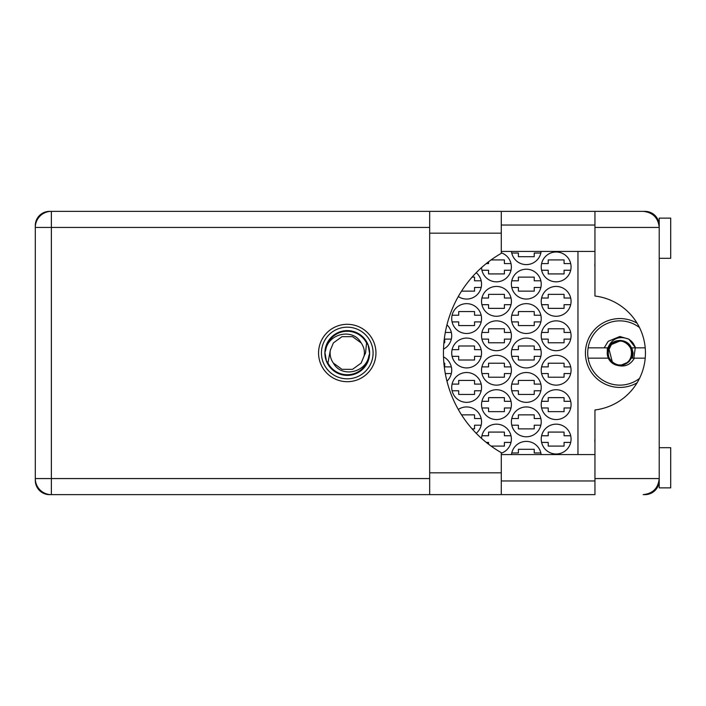 <?xml version="1.0" encoding="UTF-8"?>
<svg xmlns="http://www.w3.org/2000/svg" width="706" height="706" viewBox="0 0 706 706"><rect width="100%" height="100%" fill="white"/><g stroke="black" fill="none" stroke-linecap="round" stroke-linejoin="round"><path stroke-width="1.06" d="M637.103 323.198A34.435 34.435 0 0 0 585.424 353A34.435 34.435 0 0 0 637.103 382.802M594.946 442.618A14.349 14.349 0 0 1 594.946 438.991M594.946 267.009A14.349 14.349 0 0 1 594.946 263.382M541.228 439.079A14.923 14.923 0 0 0 556.152 454.002A14.923 14.923 0 0 0 571.075 439.079A14.923 14.923 0 0 0 556.152 424.165A14.923 14.923 0 0 0 541.228 439.079M501.286 453.199A14.923 14.923 0 0 0 496.795 424.165A14.923 14.923 0 0 0 481.563 438.426M541.228 404.653A14.923 14.923 0 0 0 556.152 419.567A14.923 14.923 0 0 0 571.075 404.653A14.923 14.923 0 0 0 556.152 389.73A14.923 14.923 0 0 0 541.228 404.653M481.545 404.653A14.923 14.923 0 0 0 496.468 419.567A14.923 14.923 0 0 0 511.391 404.653A14.923 14.923 0 0 0 496.468 389.73A14.923 14.923 0 0 0 481.545 404.653M541.228 370.218A14.923 14.923 0 0 0 556.152 385.141A14.923 14.923 0 0 0 571.075 370.218A14.923 14.923 0 0 0 556.152 355.295A14.923 14.923 0 0 0 541.228 370.218M481.545 370.218A14.923 14.923 0 0 0 496.468 385.141A14.923 14.923 0 0 0 511.391 370.218A14.923 14.923 0 0 0 496.468 355.295A14.923 14.923 0 0 0 481.545 370.218M446.951 381.143A14.923 14.923 0 0 0 443.509 356.892M541.228 335.782A14.923 14.923 0 0 0 556.152 350.705A14.923 14.923 0 0 0 571.075 335.782A14.923 14.923 0 0 0 556.152 320.859A14.923 14.923 0 0 0 541.228 335.782M481.545 335.782A14.923 14.923 0 0 0 496.468 350.705A14.923 14.923 0 0 0 511.391 335.782A14.923 14.923 0 0 0 496.468 320.859A14.923 14.923 0 0 0 481.545 335.782M443.509 349.108A14.923 14.923 0 0 0 446.951 324.857M541.228 301.347A14.923 14.923 0 0 0 556.152 316.27A14.923 14.923 0 0 0 571.075 301.347A14.923 14.923 0 0 0 556.152 286.433A14.923 14.923 0 0 0 541.228 301.347M481.545 301.347A14.923 14.923 0 0 0 496.468 316.27A14.923 14.923 0 0 0 511.391 301.347A14.923 14.923 0 0 0 496.468 286.433A14.923 14.923 0 0 0 481.545 301.347M541.228 266.921A14.923 14.923 0 0 0 556.152 281.835A14.923 14.923 0 0 0 571.075 266.921A14.923 14.923 0 0 0 556.152 251.998A14.923 14.923 0 0 0 541.228 266.921M481.563 267.574A14.923 14.923 0 0 0 496.795 281.835A14.923 14.923 0 0 0 501.286 252.801M511.391 421.861A14.923 14.923 0 0 0 526.314 436.785A14.923 14.923 0 0 0 541.228 421.861A14.923 14.923 0 0 0 526.314 406.947A14.923 14.923 0 0 0 511.391 421.861M476.215 433.299A14.923 14.923 0 0 0 473.647 408.695A14.923 14.923 0 0 0 458.3 409.48M511.391 387.435A14.923 14.923 0 0 0 526.314 402.349A14.923 14.923 0 0 0 541.228 387.435A14.923 14.923 0 0 0 526.314 372.512A14.923 14.923 0 0 0 511.391 387.435M451.708 387.435A14.923 14.923 0 0 0 466.631 402.349A14.923 14.923 0 0 0 481.545 387.435A14.923 14.923 0 0 0 466.631 372.512A14.923 14.923 0 0 0 451.708 387.435M511.391 353A14.923 14.923 0 0 0 526.314 367.923A14.923 14.923 0 0 0 541.228 353A14.923 14.923 0 0 0 526.314 338.077A14.923 14.923 0 0 0 511.391 353M451.708 353A14.923 14.923 0 0 0 466.631 367.923A14.923 14.923 0 0 0 481.545 353A14.923 14.923 0 0 0 466.631 338.077A14.923 14.923 0 0 0 451.708 353M511.391 318.565A14.923 14.923 0 0 0 526.314 333.488A14.923 14.923 0 0 0 541.228 318.565A14.923 14.923 0 0 0 526.314 303.651A14.923 14.923 0 0 0 511.391 318.565M451.708 318.565A14.923 14.923 0 0 0 466.631 333.488A14.923 14.923 0 0 0 481.545 318.565A14.923 14.923 0 0 0 466.631 303.651A14.923 14.923 0 0 0 451.708 318.565M511.391 284.139A14.923 14.923 0 0 0 526.314 299.053A14.923 14.923 0 0 0 541.228 284.139A14.923 14.923 0 0 0 526.314 269.215A14.923 14.923 0 0 0 511.391 284.139M476.215 272.701A14.923 14.923 0 0 1 473.647 297.305A14.923 14.923 0 0 1 458.3 296.52A14.923 14.923 0 0 0 481.174 287.466L474.547 287.466L474.547 291.137L461.539 291.137M511.488 251.424A14.923 14.923 0 0 0 541.131 251.424M429.672 227.438L51.37 227.438L51.37 211.368L49.535 211.368A14.235 14.235 0 0 0 35.3 225.602L35.3 480.398A14.235 14.235 0 0 0 49.535 494.632L51.37 494.632A16.07 16.07 0 0 1 35.3 478.562L429.672 478.562M658.919 224.331L659.219 225.029A14.235 14.235 0 0 0 644.993 211.368L501.286 211.368L501.286 233.174L429.672 233.174L429.672 211.368L51.37 211.368A16.07 16.07 0 0 0 35.3 227.438L51.37 227.438L51.37 494.632L594.946 494.632L594.946 478.562L659.219 478.562C658.204 488.252 652.847 493.609 643.157 494.632L644.993 494.632A14.235 14.235 0 0 0 659.21 480.971L658.927 481.633M541.131 454.576A14.923 14.923 0 0 0 511.488 454.576M541.608 435.752L548.235 435.752L548.235 432.081L564.076 432.081L564.076 435.752L570.695 435.752M570.695 442.415L564.076 442.415L564.076 446.086L548.235 446.086L548.235 442.415L541.608 442.415M511.771 452.97L518.389 452.97L518.389 449.298L534.23 449.298L534.23 452.97L540.858 452.97M481.924 435.752L488.552 435.752L488.552 432.081L504.393 432.081L504.393 435.752L511.012 435.752M511.012 442.415L504.393 442.415L504.393 446.086L491.067 446.086M488.552 444.215L488.552 442.415L486.249 442.415M541.608 401.317L548.235 401.317L548.235 397.646L564.076 397.646L564.076 401.317L570.695 401.317M570.695 407.98L564.076 407.98L564.076 411.651L548.235 411.651L548.235 407.98L541.608 407.98M481.924 401.317L488.552 401.317L488.552 397.646L504.393 397.646L504.393 401.317L511.012 401.317M511.012 407.98L504.393 407.98L504.393 411.651L488.552 411.651L488.552 407.98L481.924 407.98M541.608 366.891L548.235 366.891L548.235 363.219L564.076 363.219L564.076 366.891L570.695 366.891M570.695 373.545L564.076 373.545L564.076 377.216L548.235 377.216L548.235 373.545L541.608 373.545M481.924 366.891L488.552 366.891L488.552 363.219L504.393 363.219L504.393 366.891L511.012 366.891M511.012 373.545L504.393 373.545L504.393 377.216L488.552 377.216L488.552 373.545L481.924 373.545M443.897 363.219L444.709 363.219L444.709 366.891L451.328 366.891M451.328 373.545L445.301 373.545M541.608 332.455L548.235 332.455L548.235 328.784L564.076 328.784L564.076 332.455L570.695 332.455M570.695 339.109L564.076 339.109L564.076 342.781L548.235 342.781L548.235 339.109L541.608 339.109M481.924 332.455L488.552 332.455L488.552 328.784L504.393 328.784L504.393 332.455L511.012 332.455M511.012 339.109L504.393 339.109L504.393 342.781L488.552 342.781L488.552 339.109L481.924 339.109M451.328 339.109L444.709 339.109L444.709 342.781L443.897 342.781M445.301 332.455L451.328 332.455M541.608 298.02L548.235 298.02L548.235 294.349L564.076 294.349L564.076 298.02L570.695 298.02M570.695 304.683L564.076 304.683L564.076 308.354L548.235 308.354L548.235 304.683L541.608 304.683M481.924 298.02L488.552 298.02L488.552 294.349L504.393 294.349L504.393 298.02L511.012 298.02M511.012 304.683L504.393 304.683L504.393 308.354L488.552 308.354L488.552 304.683L481.924 304.683M541.608 263.585L548.235 263.585L548.235 259.914L564.076 259.914L564.076 263.585L570.695 263.585M570.695 270.248L564.076 270.248L564.076 273.919L548.235 273.919L548.235 270.248L541.608 270.248M486.249 263.585L488.552 263.585L488.552 261.785M491.067 259.914L504.393 259.914L504.393 263.585L511.012 263.585M511.012 270.248L504.393 270.248L504.393 273.919L488.552 273.919L488.552 270.248L481.924 270.248M511.771 418.534L518.389 418.534L518.389 414.863L534.23 414.863L534.23 418.534L540.858 418.534M540.858 425.197L534.23 425.197L534.23 428.869L518.389 428.869L518.389 425.197L511.771 425.197M461.539 414.863L474.547 414.863L474.547 418.534L481.174 418.534M481.174 425.197L474.547 425.197L474.547 428.869L472.093 428.869M511.771 384.108L518.389 384.108L518.389 380.428L534.23 380.428L534.23 384.108L540.858 384.108M540.858 390.762L534.23 390.762L534.23 394.433L518.389 394.433L518.389 390.762L511.771 390.762M452.087 384.108L458.706 384.108L458.706 380.428L474.547 380.428L474.547 384.108L481.174 384.108M481.174 390.762L474.547 390.762L474.547 394.433L458.706 394.433L458.706 390.762L452.087 390.762M511.771 349.673L518.389 349.673L518.389 346.002L534.23 346.002L534.23 349.673L540.858 349.673M540.858 356.327L534.23 356.327L534.23 359.998L518.389 359.998L518.389 356.327L511.771 356.327M452.087 349.673L458.706 349.673L458.706 346.002L474.547 346.002L474.547 349.673L481.174 349.673M481.174 356.327L474.547 356.327L474.547 359.998L458.706 359.998L458.706 356.327L452.087 356.327M511.771 315.238L518.389 315.238L518.389 311.567L534.23 311.567L534.23 315.238L540.858 315.238M540.858 321.892L534.23 321.892L534.23 325.572L518.389 325.572L518.389 321.892L511.771 321.892M452.087 315.238L458.706 315.238L458.706 311.567L474.547 311.567L474.547 315.238L481.174 315.238M481.174 321.892L474.547 321.892L474.547 325.572L458.706 325.572L458.706 321.892L452.087 321.892M511.771 280.803L518.389 280.803L518.389 277.131L534.23 277.131L534.23 280.803L540.858 280.803M540.858 287.466L534.23 287.466L534.23 291.137L518.389 291.137L518.389 287.466L511.771 287.466M472.093 277.131L474.547 277.131L474.547 280.803L481.174 280.803M540.858 253.03L534.23 253.03L534.23 256.702L518.389 256.702L518.389 253.03L511.771 253.03M577.958 251.424L577.958 454.576M501.286 233.174L501.286 253.339A114.778 114.778 0 0 0 501.286 452.661L501.286 494.632L429.672 494.632L429.672 233.174M659.219 447.692L670.7 447.692L670.7 487.864L659.219 487.864L659.219 218.136L670.7 218.136L670.7 258.308L659.219 258.308M347.264 324.31A28.69 28.69 0 0 0 318.565 353A28.69 28.69 0 0 0 347.264 381.69A28.69 28.69 0 0 0 375.954 353A28.69 28.69 0 0 0 347.264 324.31M501.286 480.971L594.946 480.971M501.286 454.576L594.946 454.576M501.286 251.424L594.946 251.424M501.286 225.029L594.946 225.029M658.936 224.393L659.219 227.438L594.946 227.438L594.946 296.026A57.389 57.389 0 0 1 594.946 409.974L594.946 478.562M594.946 227.438L594.946 211.368L643.157 211.368C652.847 212.391 658.204 217.748 659.219 227.438M659.219 478.562L658.936 481.598M321.433 353A25.822 25.822 0 0 0 347.264 378.822A25.822 25.822 0 0 0 373.086 353A25.822 25.822 0 0 0 347.264 327.178A25.822 25.822 0 0 0 321.433 353M324.884 353A22.38 22.38 0 0 0 347.264 375.38A22.38 22.38 0 0 0 369.644 353A22.38 22.38 0 0 0 347.264 330.62A22.38 22.38 0 0 0 324.884 353M327.955 363.008L330.32 350.282L333.382 342.913L341.96 336.683L352.568 336.683L361.145 342.913C353.009 327.663 328.202 333.559 325.713 350.035L324.928 352.462L326.419 361.04L327.955 363.008A21.754 21.754 0 0 0 368.806 355.965L369.591 353.538L368.1 344.96L366.573 342.992L365.549 353L364.208 355.718A17.156 17.156 0 0 0 364.42 353L364.093 356.327M330.426 349.673L330.32 350.282A17.156 17.156 0 0 0 333.382 363.087C341.519 378.337 366.317 372.441 368.806 355.965M364.208 355.718L361.145 363.087L352.568 369.317L341.96 369.317L333.382 363.087M364.42 353A17.156 17.156 0 0 0 361.145 342.913M366.573 342.992A21.754 21.754 0 0 0 325.713 350.035M645.213 347.837L635.532 347.837L628.87 339.171C619.065 335.544 612.058 338.43 607.866 347.837L588.133 347.837A32.141 32.141 0 0 0 588.133 358.163L608.334 358.163A12.629 12.629 0 0 1 607.257 353.821L610.928 344.069L619.85 340.371L627.449 342.913L623.919 341.289A12.399 12.399 0 0 1 620.574 365.373A12.399 12.399 0 0 1 607.539 354.43L607.972 351.641C609.499 344.51 613.911 340.998 621.209 341.122L623.919 341.289M639.512 378.425A32.141 32.141 0 0 1 588.133 358.163M588.133 347.837A32.141 32.141 0 0 1 639.512 327.575M607.866 347.837L608.334 347.837C612.111 338.05 627.599 338.05 631.376 347.837L635.532 347.837L631.526 341.325L628.87 339.171L619.85 336.488L608.184 341.325L604.177 347.837M617.441 365.39C624.863 367.235 630.52 364.825 634.394 358.163L631.376 358.163L628.781 361.931L619.85 365.629L617.441 365.39A12.629 12.629 0 0 1 608.334 358.163M632.091 341.916L632.735 342.675M633.264 343.372L635.365 347.352M633.838 358.163L635.259 347.837M634.394 358.163L645.213 358.163M607.354 347.837L607.257 353.821M607.151 353L607.539 354.43M631.773 347.837L633.15 353L632.408 358.163M621.174 341.122L619.85 341.042L611.396 344.546L607.99 351.553L611.396 344.546L619.85 341.042L621.174 341.122C635.806 342.039 634.394 365.717 619.85 364.958C604.433 365.69 604.433 340.31 619.85 341.042C635.276 340.31 635.276 365.69 619.85 364.958C604.433 365.69 604.433 340.31 619.85 341.042C630.087 340.495 635.938 354.606 628.305 361.454C617.927 372.883 599.968 354.933 611.396 344.546C621.783 333.117 639.733 351.067 628.305 361.454C618.571 372.274 600.824 356.53 610.496 345.561L609.605 346.849M608.81 348.429L612.411 362.354M51.37 211.368A16.07 16.07 0 0 0 35.3 227.438M501.286 472.826L429.672 472.826M501.286 211.368L429.672 211.368"/></g></svg>
